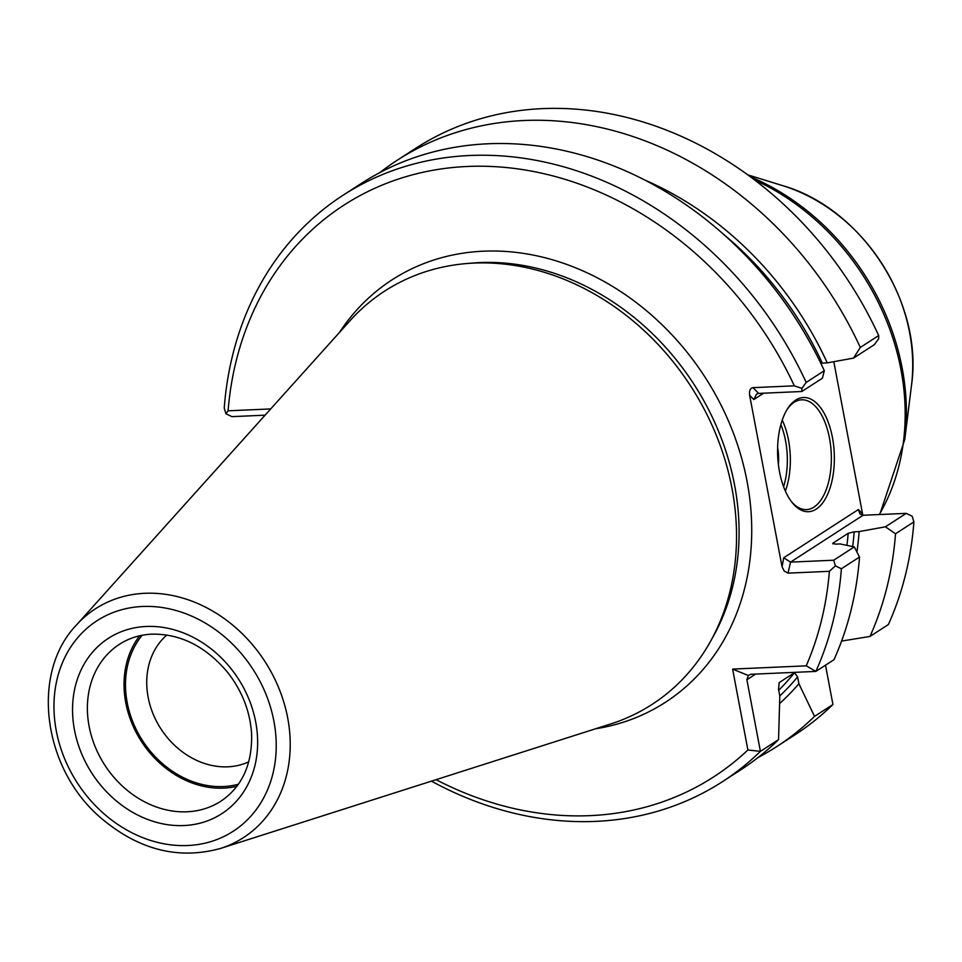 <?xml version="1.0" encoding="UTF-8"?>
<svg xmlns="http://www.w3.org/2000/svg" width="962" height="962" viewBox="0 0 962 962"><rect width="100%" height="100%" fill="white"/><g stroke="black" fill="none" stroke-linecap="round" stroke-linejoin="round"><path stroke-width="1.44" d="M906.24 513.359L912.192 516.233L913.9 521.909A349.23 291.366 -122.9 0 1 888.371 624.566L869.973 636.447A349.23 291.366 -122.9 0 0 895.514 533.79L885.401 526.815L906.24 513.359L863.058 515.259L859.992 513.997L858.357 509.547L862.541 513.816L833.801 361.7M856.926 552.008A317.604 264.983 -122.9 0 0 859.138 531.589L885.401 526.815M869.973 636.447L841.582 641.077M779.785 695.971A312.145 260.425 -122.9 0 0 797.606 676.935L798.893 683.766L814.537 716.377L832.936 704.497L825.504 665.175M863.058 515.259L790.536 562.121L833.717 560.209L854.292 546.909L859.511 557.046A349.23 291.366 -122.9 0 1 833.982 659.704L815.848 671.416L750.661 674.29L748.328 675.492L746.885 679.749L760.413 751.358L778.547 739.646L779.809 696.091L778.523 689.261L779.172 682.707M797.606 676.935L794.516 672.691L779.509 682.395A307.744 256.758 57.1 0 1 778.883 683.152M852.657 546.572A312.145 260.425 -122.9 0 0 854.196 531.818L859.138 531.589M854.196 531.818L848.183 533.309L833.164 543.001L835.112 544.143L840.054 543.927L854.292 546.909M833.08 543.975A307.744 256.758 57.1 0 0 833.164 543.001L832.683 543.554M436.039 779.677A340.44 284.03 -122.9 0 0 747.895 749.987L732.611 669.095L806.24 665.836L815.848 671.416A349.23 291.366 -122.9 0 0 841.377 568.77L835.401 565.86L829.388 571.308L788.046 573.136L790.536 562.121L783.729 557.768L782.07 566.762L784.27 571.115L788.046 573.136M806.24 665.836A340.44 284.03 -122.9 0 0 829.388 571.308M747.895 749.987L760.413 751.358A349.23 291.366 -122.9 0 1 722.33 781.757L740.475 770.045A349.23 291.366 -122.9 0 0 778.547 739.646M748.328 675.492L732.611 669.095M833.717 560.209L835.401 565.86M801.839 391.498L822.414 378.198L824.302 370.707L806.168 382.419L801.863 388.359L801.839 391.498L758.657 393.41L753.005 387.65C750.192 388.227 749.073 390.776 749.638 395.274L781.878 565.933M860.293 347.45L878.691 335.558L878.655 338.732L874.362 344.649L853.522 358.104L860.293 347.45A349.23 291.366 -122.9 0 0 397.402 160.125A349.23 291.366 -122.9 0 0 379.918 172.547M862.914 515.259L862.541 513.816M913.9 521.909L895.514 533.79M166.835 635.016A76.034 63.432 -122.9 0 0 160.846 728.763A76.034 63.432 -122.9 0 0 248.773 761.832M142.148 635.269A91.775 76.563 -122.9 0 0 142.532 740.608A91.775 76.563 -122.9 0 0 238.396 784.234M265.091 415.175L231.89 416.642L225.938 413.756L224.23 408.092A349.23 291.366 -122.9 0 1 343.278 195.106L361.411 183.381A349.23 291.366 -122.9 0 1 824.302 370.707M777.621 447.222A35.173 17.424 -92.5 0 1 778.39 464.502M782.238 420.129A54.954 27.225 -92.5 0 1 785.365 491.077M780.855 424.615A52.754 26.13 -92.5 0 1 783.597 486.724M787.156 409.391A54.954 27.225 -92.5 0 1 794.155 402.32A54.954 27.225 -92.5 0 1 801.635 399.807A54.954 27.225 -92.5 0 1 831.252 453.511A54.954 27.225 -92.5 0 1 806.481 509.607A54.954 27.225 -92.5 0 1 791.221 501.334M795.67 400.132A57.155 28.307 -92.5 0 1 834.282 462.626A57.155 28.307 -92.5 0 1 791.906 502.236A57.155 28.307 -92.5 0 1 787.758 408.429A57.155 28.307 -92.5 0 1 795.67 400.132M763.66 393.181L753.823 399.543L756.565 394.095L758.657 393.41M853.522 358.104L827.26 362.878A317.604 264.983 -122.9 0 0 645.502 180.363M827.26 362.878L822.318 363.107A312.145 260.425 -122.9 0 0 724.266 234.908M801.863 388.359L794.335 385.834A340.44 284.03 -122.9 0 0 467.4 166.474A340.44 284.03 -122.9 0 0 228.078 410.81L270.707 408.934M228.078 410.81L225.938 413.756M806.168 382.419A349.23 291.366 -122.9 0 0 343.278 195.106M753.005 387.65L794.335 385.834M431.421 781.144A349.23 291.366 -122.9 0 0 722.33 781.757M779.629 703.547A317.604 264.983 -122.9 0 0 798.893 683.766M220.514 848.436L610.581 723.989A246.14 205.351 -122.9 0 0 710.413 641.546A246.14 205.351 -122.9 0 0 693.265 390.127A246.14 205.351 -122.9 0 0 474.025 263.083A246.14 205.351 -122.9 0 0 466.197 263.588A246.14 205.351 -122.9 0 0 350.012 320.719L76.263 625.192C30.123 673.532 43.074 768.818 100.745 817.82C138.468 849.843 178.379 860.052 220.514 848.436A136.255 113.672 -122.9 0 0 284.067 702.994A136.255 113.672 -122.9 0 0 144.913 593.289A136.255 113.672 -122.9 0 0 76.263 625.192M859.511 557.046L841.377 568.77M878.691 335.558A349.23 291.366 -122.9 0 0 415.788 148.244L397.402 160.125M757.96 757.611A349.23 291.366 -122.9 0 0 776.466 746.777A349.23 291.366 -122.9 0 0 814.537 716.377M776.466 746.777L794.852 734.896A349.23 291.366 -122.9 0 0 832.936 704.497M139.658 635.798A93.422 77.946 -122.9 0 0 141.366 741.353A93.422 77.946 -122.9 0 0 236.892 786.291M755.651 674.073L746.885 679.749M778.703 690.259A307.744 256.758 -122.9 0 0 794.516 672.691M879.328 514.538A228.054 190.272 -122.9 0 0 754.785 180.05M782.431 185.57C862.192 208.189 923.652 303.295 911.495 385.305A167.821 140.019 -122.9 0 0 782.431 185.57L747.823 174.868M911.495 385.305L904.749 439.61A227.032 189.418 -122.9 0 0 750.492 176.828M858.357 509.547L783.729 557.768M753.823 399.543L749.638 395.274M595.55 728.787A251.599 209.908 -122.9 0 0 744.54 469.492A251.599 209.908 -122.9 0 0 483.405 251.19A251.599 209.908 -122.9 0 0 339.466 332.455M710.413 641.546L713.287 636.375A243.097 202.826 -122.9 0 0 696.356 388.071A243.097 202.826 -122.9 0 0 479.81 262.59A243.097 202.826 -122.9 0 0 472.089 263.095L466.197 263.588M846.921 545.358A307.744 256.758 -122.9 0 0 848.183 533.309M142.52 606.481A125.373 104.605 -122.9 0 0 82.167 789.934A125.373 104.605 -122.9 0 0 270.623 781.625A125.373 104.605 -122.9 0 0 142.52 606.481M146.296 626.466A104.413 87.109 -122.9 0 0 96.032 779.244A104.413 87.109 -122.9 0 0 252.982 772.33A104.413 87.109 -122.9 0 0 146.296 626.466M119.492 644.263A93.422 77.946 -122.9 0 0 104.726 765.03A93.422 77.946 -122.9 0 0 220.899 801.19C242.196 786.688 252.429 764.165 251.587 733.621C250.108 711.519 242.196 691.185 227.838 672.618C205.952 646.512 180.628 633.693 151.864 634.15C139.851 634.74 129.052 638.107 119.492 644.263M879.737 514.526L904.749 439.61"/></g></svg>
